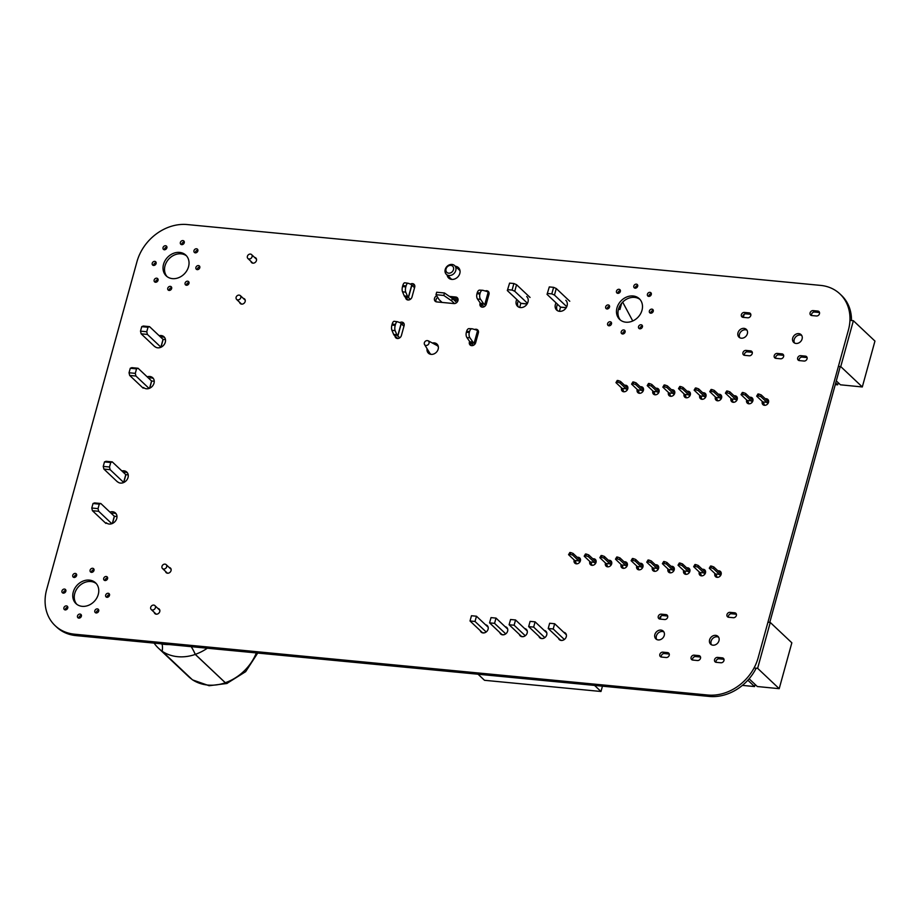 <?xml version="1.0" encoding="UTF-8"?>
<svg xmlns="http://www.w3.org/2000/svg" width="921" height="921" viewBox="0 0 921 921"><rect width="100%" height="100%" fill="white"/><g stroke="black" fill="none" stroke-linecap="round" stroke-linejoin="round"><path stroke-width="1.38" d="M758.133 657.813A44.588 36.84 133.3 0 1 707.754 695.021L74.486 634.189A44.588 36.84 133.3 0 1 55.145 625.67A44.588 36.84 133.3 0 1 46.683 589.463L136.941 261.771A44.588 36.84 133.3 0 1 187.32 224.563L820.588 285.395A44.588 36.84 133.3 0 1 839.917 293.914A44.588 36.84 133.3 0 1 848.391 330.109L758.133 657.813M756.176 668.186A44.588 36.84 133.3 0 1 709.262 696.437L75.994 635.605A44.588 36.84 133.3 0 1 56.653 627.086L55.145 625.67M839.917 293.914L841.426 295.33A44.588 36.84 133.3 0 1 851.488 320.543M840.251 366.546L769.783 622.4M720.936 662.775L716.239 662.326A2.671 2.21 133.3 0 1 717.597 657.41L722.283 657.859A2.671 2.21 133.3 0 1 720.936 662.775M716.043 662.291A2.671 2.21 133.3 0 1 719.094 658.826L723.791 659.275A2.671 2.21 133.3 0 1 723.987 659.309M709.596 639.819A5.353 4.421 133.3 0 1 713.222 635.743A5.353 4.421 133.3 0 1 717.966 636.376A5.353 4.421 133.3 0 1 717.505 643.307A5.353 4.421 133.3 0 1 710.609 644.159A5.353 4.421 133.3 0 1 709.596 639.819M711.473 644.769A5.353 4.421 133.3 0 1 711.104 641.235A5.353 4.421 133.3 0 1 718.61 637.194M697.473 660.518L692.788 660.069A2.671 2.21 133.3 0 1 694.135 655.153L698.832 655.602A2.671 2.21 133.3 0 1 697.473 660.518M692.592 660.046A2.671 2.21 133.3 0 1 695.643 656.569L700.34 657.018A2.671 2.21 133.3 0 1 700.524 657.053M666.205 657.513L661.508 657.064A2.671 2.21 133.3 0 1 662.867 652.149L667.552 652.598A2.671 2.21 133.3 0 1 666.205 657.513M661.313 657.041A2.671 2.21 133.3 0 1 664.375 653.565L669.06 654.014A2.671 2.21 133.3 0 1 669.256 654.048M654.866 634.557A5.353 4.421 133.3 0 1 658.503 630.482A5.353 4.421 133.3 0 1 663.235 631.115A5.353 4.421 133.3 0 1 662.775 638.046A5.353 4.421 133.3 0 1 655.89 638.909A5.353 4.421 133.3 0 1 654.866 634.557M656.742 639.508A5.353 4.421 133.3 0 1 656.374 635.985A5.353 4.421 133.3 0 1 663.88 631.933M733.346 617.715L728.649 617.266A2.671 2.21 133.3 0 1 730.008 612.35L734.693 612.799A2.671 2.21 133.3 0 1 733.346 617.715M728.453 617.231A2.671 2.21 133.3 0 1 731.504 613.766L736.201 614.215A2.671 2.21 133.3 0 1 736.397 614.249M717.943 570.847A3.569 2.947 133.3 0 1 720.452 571.469A3.569 2.947 133.3 0 1 720.141 576.086A3.569 2.947 133.3 0 1 715.548 576.661A3.569 2.947 133.3 0 1 714.869 573.771A3.569 2.947 133.3 0 1 714.949 573.53M719.451 572.263A3.569 2.947 133.3 0 1 721.039 572.344M716.457 577.202A3.569 2.947 133.3 0 1 716.342 575.303M686.675 567.843A3.569 2.947 133.3 0 1 689.173 568.464A3.569 2.947 133.3 0 1 688.873 573.092A3.569 2.947 133.3 0 1 684.28 573.656A3.569 2.947 133.3 0 1 683.601 570.767A3.569 2.947 133.3 0 1 683.67 570.525M688.171 569.259A3.569 2.947 133.3 0 1 689.771 569.339M685.189 574.209A3.569 2.947 133.3 0 1 685.074 572.298M765.328 398.805A3.569 2.947 133.3 0 1 767.838 399.426A3.569 2.947 133.3 0 1 767.527 404.054A3.569 2.947 133.3 0 1 762.933 404.618A3.569 2.947 133.3 0 1 762.254 401.729A3.569 2.947 133.3 0 1 762.335 401.487M766.836 400.221A3.569 2.947 133.3 0 1 768.436 400.301M763.843 405.171A3.569 2.947 133.3 0 1 763.728 403.271M702.309 569.351A3.569 2.947 133.3 0 1 704.807 569.972A3.569 2.947 133.3 0 1 704.507 574.589A3.569 2.947 133.3 0 1 699.914 575.165A3.569 2.947 133.3 0 1 699.235 572.263A3.569 2.947 133.3 0 1 699.304 572.022M703.805 570.767A3.569 2.947 133.3 0 1 705.405 570.847M700.823 575.706A3.569 2.947 133.3 0 1 700.708 573.806M664.628 619.522L659.943 619.073A2.671 2.21 133.3 0 1 661.29 614.157L665.987 614.606A2.671 2.21 133.3 0 1 664.628 619.522M659.747 619.039A2.671 2.21 133.3 0 1 662.798 615.573L667.495 616.022A2.671 2.21 133.3 0 1 667.679 616.057M655.395 564.838A3.569 2.947 133.3 0 1 657.905 565.459A3.569 2.947 133.3 0 1 657.594 570.087A3.569 2.947 133.3 0 1 653.001 570.652A3.569 2.947 133.3 0 1 652.321 567.762A3.569 2.947 133.3 0 1 652.402 567.52M656.903 566.254A3.569 2.947 133.3 0 1 658.503 566.334M653.91 571.204A3.569 2.947 133.3 0 1 653.795 569.305M544.173 630.413A4.455 3.684 133.3 0 1 545.888 631.23A4.455 3.684 133.3 0 1 545.508 637.01A4.455 3.684 133.3 0 1 539.764 637.723A4.455 3.684 133.3 0 1 538.9 636.273M545.681 631.829A4.455 3.684 133.3 0 1 546.51 632.071M540.639 638.299A4.455 3.684 133.3 0 1 540.397 637.7M639.761 563.341A3.569 2.947 133.3 0 1 642.271 563.963A3.569 2.947 133.3 0 1 641.96 568.579A3.569 2.947 133.3 0 1 637.367 569.155A3.569 2.947 133.3 0 1 636.687 566.254A3.569 2.947 133.3 0 1 636.768 566.024M641.269 564.757A3.569 2.947 133.3 0 1 642.858 564.838M638.276 569.696A3.569 2.947 133.3 0 1 638.161 567.797M563.721 632.29A4.455 3.684 133.3 0 1 565.436 633.107A4.455 3.684 133.3 0 1 565.045 638.886A4.455 3.684 133.3 0 1 559.312 639.6A4.455 3.684 133.3 0 1 558.437 638.161M565.218 633.706A4.455 3.684 133.3 0 1 566.058 633.947M560.187 640.176A4.455 3.684 133.3 0 1 559.945 639.577M624.127 561.833A3.569 2.947 133.3 0 1 626.625 562.455A3.569 2.947 133.3 0 1 626.326 567.083A3.569 2.947 133.3 0 1 621.733 567.647A3.569 2.947 133.3 0 1 621.053 564.757A3.569 2.947 133.3 0 1 621.122 564.515M625.624 563.249A3.569 2.947 133.3 0 1 627.224 563.33M622.642 568.199A3.569 2.947 133.3 0 1 622.527 566.3M671.029 566.346A3.569 2.947 133.3 0 1 673.539 566.968A3.569 2.947 133.3 0 1 673.228 571.584A3.569 2.947 133.3 0 1 668.646 572.16A3.569 2.947 133.3 0 1 667.967 569.259A3.569 2.947 133.3 0 1 668.036 569.028M672.537 567.762A3.569 2.947 133.3 0 1 674.137 567.843M669.544 572.701A3.569 2.947 133.3 0 1 669.44 570.801M577.214 557.332A3.569 2.947 133.3 0 1 579.723 557.953A3.569 2.947 133.3 0 1 579.413 562.57A3.569 2.947 133.3 0 1 574.819 563.145A3.569 2.947 133.3 0 1 574.14 560.244A3.569 2.947 133.3 0 1 574.22 560.014M578.722 558.748A3.569 2.947 133.3 0 1 580.322 558.828M575.729 563.687A3.569 2.947 133.3 0 1 575.613 561.787M608.493 560.336A3.569 2.947 133.3 0 1 610.991 560.958A3.569 2.947 133.3 0 1 610.692 565.575A3.569 2.947 133.3 0 1 606.099 566.15A3.569 2.947 133.3 0 1 605.419 563.249A3.569 2.947 133.3 0 1 605.488 563.019M609.99 561.752A3.569 2.947 133.3 0 1 611.59 561.833M607.008 566.691A3.569 2.947 133.3 0 1 606.893 564.792M592.848 558.828A3.569 2.947 133.3 0 1 595.357 559.461A3.569 2.947 133.3 0 1 595.047 564.078A3.569 2.947 133.3 0 1 590.465 564.642A3.569 2.947 133.3 0 1 589.785 561.752A3.569 2.947 133.3 0 1 589.854 561.511M594.356 560.256A3.569 2.947 133.3 0 1 595.956 560.336M591.363 565.195A3.569 2.947 133.3 0 1 591.259 563.295M780.582 358.787L775.896 358.338A2.671 2.21 133.3 0 1 777.243 353.422L781.941 353.871A2.671 2.21 133.3 0 1 780.582 358.787M775.701 358.315A2.671 2.21 133.3 0 1 778.752 354.85L783.449 355.299A2.671 2.21 133.3 0 1 783.633 355.322M804.045 361.044L799.347 360.595A2.671 2.21 133.3 0 1 800.706 355.679L805.391 356.128A2.671 2.21 133.3 0 1 804.045 361.044M799.152 360.572A2.671 2.21 133.3 0 1 802.203 357.095L806.9 357.544A2.671 2.21 133.3 0 1 807.095 357.578M718.426 394.303A3.569 2.947 133.3 0 1 720.924 394.925A3.569 2.947 133.3 0 1 720.625 399.541A3.569 2.947 133.3 0 1 716.031 400.117A3.569 2.947 133.3 0 1 715.352 397.216A3.569 2.947 133.3 0 1 715.421 396.986M719.923 395.719A3.569 2.947 133.3 0 1 721.523 395.8M716.941 400.658A3.569 2.947 133.3 0 1 716.826 398.758M749.694 397.308A3.569 2.947 133.3 0 1 752.204 397.93A3.569 2.947 133.3 0 1 751.893 402.546A3.569 2.947 133.3 0 1 747.299 403.122A3.569 2.947 133.3 0 1 746.62 400.221A3.569 2.947 133.3 0 1 746.701 399.99M751.202 398.724A3.569 2.947 133.3 0 1 752.791 398.805M748.209 403.663A3.569 2.947 133.3 0 1 748.094 401.763M734.06 395.8A3.569 2.947 133.3 0 1 736.558 396.433A3.569 2.947 133.3 0 1 736.259 401.049A3.569 2.947 133.3 0 1 731.665 401.614A3.569 2.947 133.3 0 1 730.986 398.724A3.569 2.947 133.3 0 1 731.055 398.482M735.557 397.227A3.569 2.947 133.3 0 1 737.157 397.308M732.575 402.166A3.569 2.947 133.3 0 1 732.46 400.267M792.705 338.088A5.353 4.421 133.3 0 1 796.331 334.012A5.353 4.421 133.3 0 1 801.074 334.645A5.353 4.421 133.3 0 1 800.614 341.576A5.353 4.421 133.3 0 1 793.729 342.439A5.353 4.421 133.3 0 1 792.705 338.088M794.581 343.038A5.353 4.421 133.3 0 1 794.213 339.515A5.353 4.421 133.3 0 1 801.719 335.463M816.455 315.984L811.758 315.535A2.671 2.21 133.3 0 1 813.116 310.619L817.802 311.068A2.671 2.21 133.3 0 1 816.455 315.984M811.562 315.512A2.671 2.21 133.3 0 1 814.613 312.035L819.31 312.495A2.671 2.21 133.3 0 1 819.506 312.518M749.314 355.782L744.617 355.333A2.671 2.21 133.3 0 1 745.975 350.417L750.661 350.878A2.671 2.21 133.3 0 1 749.314 355.782M744.433 355.31A2.671 2.21 133.3 0 1 747.484 351.845L752.169 352.294A2.671 2.21 133.3 0 1 752.365 352.317M737.974 332.838A5.353 4.421 133.3 0 1 741.612 328.751A5.353 4.421 133.3 0 1 746.344 329.396A5.353 4.421 133.3 0 1 745.883 336.326A5.353 4.421 133.3 0 1 738.999 337.178A5.353 4.421 133.3 0 1 737.974 332.838M739.851 337.777A5.353 4.421 133.3 0 1 739.482 334.254A5.353 4.421 133.3 0 1 747 330.213M747.737 317.791L743.051 317.342A2.671 2.21 133.3 0 1 744.398 312.426L749.095 312.875A2.671 2.21 133.3 0 1 747.737 317.791M742.856 317.319A2.671 2.21 133.3 0 1 745.906 313.854L750.603 314.303A2.671 2.21 133.3 0 1 750.788 314.326M687.147 391.298A3.569 2.947 133.3 0 1 689.656 391.92A3.569 2.947 133.3 0 1 689.345 396.537A3.569 2.947 133.3 0 1 684.752 397.112A3.569 2.947 133.3 0 1 684.073 394.211A3.569 2.947 133.3 0 1 684.153 393.981M688.655 392.714A3.569 2.947 133.3 0 1 690.255 392.795M685.661 397.653A3.569 2.947 133.3 0 1 685.546 395.754M702.781 392.795A3.569 2.947 133.3 0 1 705.29 393.428A3.569 2.947 133.3 0 1 704.979 398.045A3.569 2.947 133.3 0 1 700.397 398.609A3.569 2.947 133.3 0 1 699.718 395.719A3.569 2.947 133.3 0 1 699.787 395.477M704.289 394.223A3.569 2.947 133.3 0 1 705.889 394.303M701.295 399.161A3.569 2.947 133.3 0 1 701.192 397.262M624.599 385.289A3.569 2.947 133.3 0 1 627.109 385.911A3.569 2.947 133.3 0 1 626.798 390.527A3.569 2.947 133.3 0 1 622.216 391.103A3.569 2.947 133.3 0 1 621.537 388.213A3.569 2.947 133.3 0 1 621.606 387.971M626.107 386.705A3.569 2.947 133.3 0 1 627.708 386.785M623.114 391.644A3.569 2.947 133.3 0 1 623.01 389.744M655.879 388.294A3.569 2.947 133.3 0 1 658.377 388.915A3.569 2.947 133.3 0 1 658.078 393.532A3.569 2.947 133.3 0 1 653.484 394.107A3.569 2.947 133.3 0 1 652.805 391.218A3.569 2.947 133.3 0 1 652.874 390.976M657.375 389.71A3.569 2.947 133.3 0 1 658.976 389.79M654.394 394.649A3.569 2.947 133.3 0 1 654.278 392.749M640.245 386.785A3.569 2.947 133.3 0 1 642.743 387.419A3.569 2.947 133.3 0 1 642.444 392.035A3.569 2.947 133.3 0 1 637.85 392.611A3.569 2.947 133.3 0 1 637.171 389.71A3.569 2.947 133.3 0 1 637.24 389.468M641.741 388.213A3.569 2.947 133.3 0 1 643.342 388.294M638.76 393.152A3.569 2.947 133.3 0 1 638.644 391.252M671.513 389.79A3.569 2.947 133.3 0 1 674.022 390.423A3.569 2.947 133.3 0 1 673.712 395.04A3.569 2.947 133.3 0 1 669.118 395.616A3.569 2.947 133.3 0 1 668.439 392.714A3.569 2.947 133.3 0 1 668.519 392.473M673.021 391.218A3.569 2.947 133.3 0 1 674.609 391.298M670.028 396.157A3.569 2.947 133.3 0 1 669.912 394.257M649.374 310.999A2.233 1.842 133.3 0 1 652.862 309.56A2.233 1.842 133.3 0 1 649.8 312.806A2.233 1.842 133.3 0 1 649.374 310.999M650.813 313.232A2.233 1.842 133.3 0 1 653.346 310.55M638.552 326.621A2.233 1.842 133.3 0 1 642.029 325.182A2.233 1.842 133.3 0 1 638.967 328.429A2.233 1.842 133.3 0 1 638.552 326.621M639.991 328.855A2.233 1.842 133.3 0 1 642.524 326.172M616.978 307.879A14.276 11.789 133.3 0 1 626.66 297.011A14.276 11.789 133.3 0 1 639.278 298.703A14.276 11.789 133.3 0 1 638.057 317.181A14.276 11.789 133.3 0 1 619.683 319.46A14.276 11.789 133.3 0 1 616.978 307.879M620.478 320.14A14.276 11.789 133.3 0 1 618.475 309.306A14.276 11.789 133.3 0 1 639.991 299.452M647.428 294.202A2.233 1.842 133.3 0 1 650.905 292.763A2.233 1.842 133.3 0 1 647.843 296.009A2.233 1.842 133.3 0 1 647.428 294.202M648.868 296.447A2.233 1.842 133.3 0 1 651.4 293.753M633.832 286.005A2.233 1.842 133.3 0 1 637.32 284.577A2.233 1.842 133.3 0 1 634.258 287.812A2.233 1.842 133.3 0 1 633.832 286.005M635.271 288.25A2.233 1.842 133.3 0 1 637.804 285.568M505.076 626.66A4.455 3.684 133.3 0 1 506.792 627.477A4.455 3.684 133.3 0 1 506.412 633.257A4.455 3.684 133.3 0 1 500.667 633.97A4.455 3.684 133.3 0 1 499.804 632.52M506.585 628.076A4.455 3.684 133.3 0 1 507.425 628.318M501.542 634.546A4.455 3.684 133.3 0 1 501.312 633.947M524.625 628.536A4.455 3.684 133.3 0 1 526.34 629.354A4.455 3.684 133.3 0 1 525.96 635.133A4.455 3.684 133.3 0 1 520.215 635.847A4.455 3.684 133.3 0 1 519.352 634.396M526.133 629.952A4.455 3.684 133.3 0 1 526.973 630.194M521.09 636.423A4.455 3.684 133.3 0 1 520.86 635.824M94.828 610.75A2.233 1.842 133.3 0 1 98.317 609.322A2.233 1.842 133.3 0 1 95.254 612.569A2.233 1.842 133.3 0 1 94.828 610.75M96.268 612.995A2.233 1.842 133.3 0 1 98.812 610.312M157.894 608.447A3.12 2.579 133.3 0 1 158.907 613.075A3.12 2.579 133.3 0 1 154.221 612.338M105.662 595.127A2.233 1.842 133.3 0 1 109.139 593.7A2.233 1.842 133.3 0 1 106.088 596.946A2.233 1.842 133.3 0 1 105.662 595.127M107.101 597.372A2.233 1.842 133.3 0 1 109.634 594.69M485.54 624.783A4.455 3.684 133.3 0 1 487.255 625.601A4.455 3.684 133.3 0 1 486.864 631.38A4.455 3.684 133.3 0 1 481.13 632.094A4.455 3.684 133.3 0 1 480.255 630.643M487.036 626.199A4.455 3.684 133.3 0 1 487.877 626.441M482.005 632.669A4.455 3.684 133.3 0 1 481.764 632.071M474.603 329.488A3.569 2.947 133.3 0 1 477.7 329.937A3.569 2.947 133.3 0 1 478.367 332.826L475.662 342.658A3.569 2.947 133.3 0 1 473.244 345.387A3.569 2.947 133.3 0 1 470.09 344.961A3.569 2.947 133.3 0 1 469.411 342.059L469.595 341.403M470.999 345.502A3.569 2.947 133.3 0 1 470.919 343.475L471.068 342.911M477.262 330.662A3.569 2.947 133.3 0 1 478.287 330.812M169.176 567.486A3.12 2.579 133.3 0 1 170.189 572.114A3.12 2.579 133.3 0 1 165.504 571.377M432.386 343.038A6.24 5.158 133.3 0 1 436.98 344.086A6.24 5.158 133.3 0 1 436.45 352.167A6.24 5.158 133.3 0 1 428.403 353.169A6.24 5.158 133.3 0 1 427.079 348.714M434.781 344.304A6.24 5.158 133.3 0 1 437.648 344.88M429.244 353.779A6.24 5.158 133.3 0 1 428.507 351.039M399.783 322.615A3.569 2.947 133.3 0 1 403.421 322.799A3.569 2.947 133.3 0 1 404.1 325.7L401.395 335.532A3.569 2.947 133.3 0 1 398.977 338.249A3.569 2.947 133.3 0 1 395.811 337.823A3.569 2.947 133.3 0 1 395.017 336.038M396.721 338.364A3.569 2.947 133.3 0 1 396.514 337.374M401.418 323.962A3.569 2.947 133.3 0 1 404.02 323.674M73.266 592.019A14.276 11.789 133.3 0 1 82.936 581.139A14.276 11.789 133.3 0 1 95.565 582.843A14.276 11.789 133.3 0 1 94.345 601.309A14.276 11.789 133.3 0 1 75.971 603.6A14.276 11.789 133.3 0 1 73.266 592.019M76.765 604.268A14.276 11.789 133.3 0 1 74.762 593.435A14.276 11.789 133.3 0 1 96.279 583.592M103.705 578.342A2.233 1.842 133.3 0 1 107.193 576.903A2.233 1.842 133.3 0 1 104.131 580.149A2.233 1.842 133.3 0 1 103.705 578.342M105.155 580.575A2.233 1.842 133.3 0 1 107.688 577.893M77.514 615.919A2.233 1.842 133.3 0 1 80.99 614.491A2.233 1.842 133.3 0 1 77.928 617.738A2.233 1.842 133.3 0 1 77.514 615.919M78.953 618.164A2.233 1.842 133.3 0 1 81.485 615.481M63.906 607.745A2.233 1.842 133.3 0 1 67.383 606.306A2.233 1.842 133.3 0 1 64.332 609.552A2.233 1.842 133.3 0 1 63.906 607.745M65.345 609.978A2.233 1.842 133.3 0 1 67.878 607.296M61.972 590.937A2.233 1.842 133.3 0 1 65.46 589.498A2.233 1.842 133.3 0 1 62.398 592.744A2.233 1.842 133.3 0 1 61.972 590.937M63.411 593.182A2.233 1.842 133.3 0 1 65.944 590.488M121.871 470.942A6.689 5.526 133.3 0 1 126.764 472.059A6.689 5.526 133.3 0 1 126.2 480.727A6.689 5.526 133.3 0 1 117.577 481.798M123.368 472.358A6.689 5.526 133.3 0 1 127.443 472.864M159.126 335.681A6.689 5.526 133.3 0 1 164.019 336.81A6.689 5.526 133.3 0 1 163.454 345.467A6.689 5.526 133.3 0 1 154.843 346.538M160.622 337.098A6.689 5.526 133.3 0 1 164.698 337.604M147.176 376.839A6.689 5.526 133.3 0 1 152.736 377.771A6.689 5.526 133.3 0 1 152.172 386.429A6.689 5.526 133.3 0 1 143.561 387.499M148.684 378.255A6.689 5.526 133.3 0 1 153.416 378.566M72.771 575.28A2.233 1.842 133.3 0 1 76.259 573.852A2.233 1.842 133.3 0 1 73.196 577.087A2.233 1.842 133.3 0 1 72.771 575.28M74.21 577.525A2.233 1.842 133.3 0 1 76.742 574.831M109.921 512.099A6.689 5.526 133.3 0 1 115.482 513.032A6.689 5.526 133.3 0 1 114.906 521.689A6.689 5.526 133.3 0 1 106.295 522.76M111.418 513.515A6.689 5.526 133.3 0 1 116.15 513.826M90.12 570.145A2.233 1.842 133.3 0 1 93.608 568.706A2.233 1.842 133.3 0 1 90.546 571.953A2.233 1.842 133.3 0 1 90.12 570.145M91.559 572.39A2.233 1.842 133.3 0 1 94.092 569.696M621.226 331.79A2.233 1.842 133.3 0 1 624.714 330.351A2.233 1.842 133.3 0 1 621.652 333.598A2.233 1.842 133.3 0 1 621.226 331.79M622.665 334.024A2.233 1.842 133.3 0 1 625.198 331.341M607.618 323.605A2.233 1.842 133.3 0 1 611.107 322.166A2.233 1.842 133.3 0 1 608.044 325.412A2.233 1.842 133.3 0 1 607.618 323.605M609.057 325.85A2.233 1.842 133.3 0 1 611.59 323.156M451.601 297.897L457.242 298.439A3.569 2.947 133.3 0 1 457.875 298.577M449.448 296.412L455.734 297.023A3.569 2.947 133.3 0 1 457.277 297.702A3.569 2.947 133.3 0 1 457.576 301.512A3.569 2.947 133.3 0 1 453.926 303.573L436.727 301.915A3.569 2.947 133.3 0 1 435.184 301.236A3.569 2.947 133.3 0 1 436.658 295.745M436.094 301.789A3.569 2.947 133.3 0 1 437.717 297.425M605.684 306.797A2.233 1.842 133.3 0 1 609.172 305.369A2.233 1.842 133.3 0 1 606.11 308.604A2.233 1.842 133.3 0 1 605.684 306.797M607.123 309.042A2.233 1.842 133.3 0 1 609.656 306.359M565.816 300.315A6.689 5.526 133.3 0 1 565.241 308.972A6.689 5.526 133.3 0 1 556.629 310.043A6.689 5.526 133.3 0 1 555.363 304.609A6.689 5.526 133.3 0 1 556.077 302.894M557.47 310.665A6.689 5.526 133.3 0 1 556.86 306.037A6.689 5.526 133.3 0 1 557.585 304.321M526.72 296.55A6.689 5.526 133.3 0 1 526.156 305.219A6.689 5.526 133.3 0 1 517.544 306.29A6.689 5.526 133.3 0 1 516.267 300.856A6.689 5.526 133.3 0 1 516.796 299.498M518.373 306.912A6.689 5.526 133.3 0 1 517.775 302.272A6.689 5.526 133.3 0 1 518.304 300.914M616.494 291.14A2.233 1.842 133.3 0 1 619.971 289.712A2.233 1.842 133.3 0 1 616.909 292.959A2.233 1.842 133.3 0 1 616.494 291.14M617.933 293.385A2.233 1.842 133.3 0 1 620.466 290.702M485.206 290.978A3.569 2.947 133.3 0 1 488.303 291.427A3.569 2.947 133.3 0 1 488.982 294.329L486.265 304.16A3.569 2.947 133.3 0 1 483.847 306.877A3.569 2.947 133.3 0 1 480.693 306.451A3.569 2.947 133.3 0 1 480.014 303.562L480.198 302.894M481.602 306.992A3.569 2.947 133.3 0 1 481.522 304.978L481.671 304.414M487.865 292.153A3.569 2.947 133.3 0 1 488.901 292.302M455.365 266.284A7.138 5.894 133.3 0 1 458.462 267.654A7.138 5.894 133.3 0 1 457.852 276.887A7.138 5.894 133.3 0 1 448.665 278.038A7.138 5.894 133.3 0 1 447.134 275.091M456.862 267.712A7.138 5.894 133.3 0 1 459.142 268.448M449.494 278.66A7.138 5.894 133.3 0 1 448.642 276.507M410.398 284.105A3.569 2.947 133.3 0 1 414.024 284.301A3.569 2.947 133.3 0 1 414.703 287.191L411.998 297.023A3.569 2.947 133.3 0 1 409.58 299.739A3.569 2.947 133.3 0 1 406.426 299.313A3.569 2.947 133.3 0 1 405.62 297.541M407.335 299.866A3.569 2.947 133.3 0 1 407.128 298.876M412.032 285.452A3.569 2.947 133.3 0 1 414.623 285.176M243.305 298.392A3.12 2.579 133.3 0 1 244.307 303.021A3.12 2.579 133.3 0 1 239.621 302.284M195.92 267.435A2.233 1.842 133.3 0 1 199.408 265.996A2.233 1.842 133.3 0 1 196.346 269.243A2.233 1.842 133.3 0 1 195.92 267.435M197.359 269.68A2.233 1.842 133.3 0 1 199.892 266.986M167.772 288.227A2.233 1.842 133.3 0 1 171.26 286.788A2.233 1.842 133.3 0 1 168.198 290.034A2.233 1.842 133.3 0 1 167.772 288.227M169.211 290.472A2.233 1.842 133.3 0 1 171.743 287.778M185.098 283.058A2.233 1.842 133.3 0 1 188.586 281.619A2.233 1.842 133.3 0 1 185.524 284.865A2.233 1.842 133.3 0 1 185.098 283.058M186.537 285.291A2.233 1.842 133.3 0 1 189.07 282.609M154.164 280.042A2.233 1.842 133.3 0 1 157.652 278.614A2.233 1.842 133.3 0 1 154.59 281.861A2.233 1.842 133.3 0 1 154.164 280.042M155.603 282.286A2.233 1.842 133.3 0 1 158.136 279.604M163.524 264.327A14.276 11.789 133.3 0 1 173.206 253.448A14.276 11.789 133.3 0 1 185.823 255.14A14.276 11.789 133.3 0 1 184.603 273.618A14.276 11.789 133.3 0 1 166.241 275.909A14.276 11.789 133.3 0 1 163.524 264.327M167.023 276.576A14.276 11.789 133.3 0 1 165.032 265.743A14.276 11.789 133.3 0 1 186.537 255.888M254.587 257.431A3.12 2.579 133.3 0 1 255.589 262.059A3.12 2.579 133.3 0 1 250.903 261.322M193.974 250.639A2.233 1.842 133.3 0 1 197.462 249.211A2.233 1.842 133.3 0 1 194.4 252.458A2.233 1.842 133.3 0 1 193.974 250.639M195.413 252.884A2.233 1.842 133.3 0 1 197.946 250.201M152.23 263.245A2.233 1.842 133.3 0 1 155.718 261.806A2.233 1.842 133.3 0 1 152.656 265.052A2.233 1.842 133.3 0 1 152.23 263.245M153.669 265.478A2.233 1.842 133.3 0 1 156.202 262.796M180.378 242.453A2.233 1.842 133.3 0 1 183.866 241.014A2.233 1.842 133.3 0 1 180.804 244.261A2.233 1.842 133.3 0 1 180.378 242.453M181.817 244.687A2.233 1.842 133.3 0 1 184.361 242.004M163.04 247.588A2.233 1.842 133.3 0 1 166.517 246.149A2.233 1.842 133.3 0 1 163.466 249.395A2.233 1.842 133.3 0 1 163.04 247.588M164.479 249.821A2.233 1.842 133.3 0 1 167.012 247.139M236.11 297.276A2.671 2.21 133.3 0 1 240.795 297.725A2.671 2.21 133.3 0 1 236.11 297.276M247.392 256.303A2.671 2.21 133.3 0 1 252.078 256.763A2.671 2.21 133.3 0 1 247.392 256.303M622.677 302.134L632.75 320.98M618.567 308.995L619.925 309.514L618.751 308.42M619.925 309.514L621.64 303.297M549.307 286.926L547.039 294.363L549.307 286.926L553.613 287.34L551.806 293.891L554.465 295.077L566.76 306.681M547.5 293.477L551.806 293.891M553.613 287.34L556.272 288.526L554.465 295.077M556.272 288.526L569.765 301.259M547.039 294.363L560.532 307.096L566.254 307.649M560.532 307.096L559.415 311.31M509.589 283.115L507.321 290.552L509.589 283.115L513.895 283.518L512.088 290.08L514.747 291.266L527.491 303.297M507.782 289.666L512.088 290.08M513.895 283.518L516.554 284.704L514.747 291.266M516.554 284.704L530.047 297.437M507.321 290.552L520.814 303.285L527.169 303.895M520.814 303.285L519.709 307.441M755.128 684.464L754.552 686.559L742.395 685.385M747.852 680.228L754.552 686.559M660.219 619.096L661.059 616.057M767.93 622.228L770.267 622.446L791.841 642.8L779.201 688.678L757.327 686.525L749.118 678.789M770.267 622.446L757.626 668.324L779.201 688.678M757.626 668.324L754.046 667.967M454.629 265.593A6.021 4.973 -46.7 0 0 452.015 264.442A6.021 4.973 -46.7 0 0 445.856 267.93A6.021 4.973 -46.7 0 0 446.363 274.354A6.021 4.973 -46.7 0 0 448.976 275.506A6.021 4.973 -46.7 0 0 455.135 272.017A6.021 4.973 -46.7 0 0 454.629 265.593L459.752 270.429A6.021 4.973 133.3 0 1 460.016 270.705M457.679 300.407L454.088 300.062M453.546 299.555L457.806 299.97L457.242 302.007M450.83 265.398A4.237 3.5 -46.7 0 0 446.052 268.932A4.237 3.5 -46.7 0 0 448.688 273.18A4.237 3.5 -46.7 0 0 453.477 269.646A4.237 3.5 -46.7 0 0 450.83 265.398M444.486 292.993L452.315 298.392L451.635 300.845L443.807 295.445L444.486 292.993L436.669 292.233L435.99 294.697L439.133 299.647L442.08 302.433M451.635 300.845L454.525 303.573M443.807 295.445L435.99 294.697M456.735 302.56L452.315 298.392M489.109 293.304L488.487 292.682A6.24 1.9 -164.6 0 0 488.118 292.36L487.347 291.75A4.455 2.475 93.1 0 0 486.783 291.439L482.972 290.334A4.455 2.475 93.1 0 0 482.65 290.276A4.455 2.475 93.1 0 0 480.198 292.97L479.933 293.949A4.455 2.475 93.1 0 0 480.509 299.256L483.456 303.481A4.455 2.475 93.1 0 0 483.962 304.034L481.004 303.872A4.455 2.475 -86.9 0 1 480.497 303.331L477.55 299.095A4.455 2.475 -86.9 0 1 476.963 293.799L477.239 292.82A4.455 2.475 -86.9 0 1 479.691 290.115A4.455 2.475 -86.9 0 1 480.014 290.173M485.62 305.484L485.102 304.966A6.24 1.9 -164.6 0 0 484.734 304.644L483.962 304.034M481.004 303.872L481.775 304.494A2.671 0.817 15.4 0 1 481.936 304.632L484.078 306.774M475.017 343.994L474.499 343.475A6.24 1.9 -164.6 0 0 474.131 343.153L471.172 342.992A2.671 0.817 15.4 0 1 471.333 343.13L473.463 345.283M478.494 331.802L477.884 331.192A6.24 1.9 -164.6 0 0 477.515 330.858L476.744 330.248A4.455 2.475 93.1 0 0 476.169 329.948L472.369 328.832A4.455 2.475 93.1 0 0 472.047 328.774A4.455 2.475 93.1 0 0 469.595 331.479L469.319 332.458A4.455 2.475 93.1 0 0 469.906 337.754L472.853 341.99A4.455 2.475 93.1 0 0 473.359 342.543M394.361 321.337A4.455 1.727 97.7 0 0 394.211 321.302A4.455 1.727 97.7 0 0 392.196 324.042L391.92 325.021A4.455 1.727 97.7 0 0 391.909 330.271L393.635 334.381A4.455 1.727 97.7 0 0 393.946 334.91L394.441 335.497A6.24 1.9 -164.6 0 0 394.764 335.82L397.791 338.514M399.783 337.8L397.837 336.073A2.671 0.817 15.4 0 1 397.711 335.935L397.204 335.348A4.455 1.727 -82.3 0 1 396.893 334.818L395.167 330.708A4.455 1.727 -82.3 0 1 395.19 325.458L395.454 324.48A4.455 1.727 -82.3 0 1 397.469 321.74A4.455 1.727 -82.3 0 1 397.619 321.786L400.221 322.776A4.455 1.727 -82.3 0 1 400.589 323.064L401.096 323.651A2.671 0.817 -164.6 0 0 401.222 323.789L403.962 326.218M470.401 342.382A4.455 2.475 -86.9 0 1 469.894 341.829L466.947 337.604A4.455 2.475 -86.9 0 1 466.36 332.297L466.625 331.318A4.455 2.475 -86.9 0 1 469.088 328.624A4.455 2.475 -86.9 0 1 469.399 328.682M408.394 300.004L405.367 297.31A6.24 1.9 15.4 0 1 405.056 296.988L408.314 297.437A2.671 0.817 -164.6 0 0 408.452 297.564L410.386 299.29M407.819 296.85A4.455 1.727 -82.3 0 1 407.508 296.32L405.77 292.199A4.455 1.727 -82.3 0 1 405.793 286.961L406.057 285.982A4.455 1.727 -82.3 0 1 408.072 283.242A4.455 1.727 -82.3 0 1 408.233 283.277L410.824 284.278A4.455 1.727 -82.3 0 1 411.203 284.554L411.699 285.142A2.671 0.817 -164.6 0 0 411.837 285.28L414.565 287.709M404.975 282.839A4.455 1.727 97.7 0 0 404.814 282.793A4.455 1.727 97.7 0 0 402.799 285.545L402.535 286.512A4.455 1.727 97.7 0 0 402.512 291.761L404.25 295.871A4.455 1.727 97.7 0 0 404.561 296.401M424.546 344.558A2.671 2.21 -46.7 0 0 429.036 343.222A2.671 2.21 -46.7 0 0 424.351 342.773A2.671 2.21 -46.7 0 0 424.546 344.558L429.716 353.031A5.353 4.421 -46.7 0 0 430.337 353.791A5.353 4.421 -46.7 0 0 431.132 354.366M438.35 346.849A5.353 4.421 -46.7 0 0 437.682 346.008A5.353 4.421 -46.7 0 0 436.888 345.433L428.138 340.758M838.237 382.733L837.661 384.828L835.278 384.598M835.715 382.998L837.661 384.828M743.328 317.377L744.168 314.326M849.945 320.393L853.376 320.715L874.95 341.081L862.309 386.958L840.436 384.805L836.303 380.903M853.376 320.715L840.746 366.593L862.309 386.958M840.746 366.593L838.409 366.374M484.204 632.877L482.454 632.715L470.021 620.984L471.46 615.735L476.468 616.218L475.029 621.468L470.021 620.984M486.184 631.99L475.029 621.468M505.721 633.867L494.565 623.344L489.569 622.861L501.991 634.592L503.752 634.765M544.818 637.62L533.662 627.097L528.654 626.614L541.088 638.345L542.849 638.518M564.366 639.496L553.21 628.974L548.202 628.49L560.636 640.222L562.386 640.394M525.269 635.743L514.114 625.221L509.106 624.737L521.539 636.469L523.301 636.641M488.176 627.27L476.468 616.218M507.713 629.147L496.016 618.095L494.565 623.344M489.569 622.861L491.008 617.623L496.016 618.095M509.106 624.737L510.556 619.499L515.553 619.971L514.114 625.221M527.261 631.023L515.553 619.971M566.357 634.776L554.649 623.736L553.21 628.974M548.202 628.49L549.641 623.252L554.649 623.736M528.654 626.614L530.105 621.376L535.101 621.848L533.662 627.097M594.563 685.42L600.987 691.487L602.449 686.18M546.809 632.9L535.101 621.848M478.068 674.23L484.504 680.297L600.987 691.487M764.372 405.286A7.817 3.707 95.5 0 0 762.83 401.959L756.682 396.157L757.511 395.616L760.746 396.548L766.894 402.339A7.817 3.707 95.5 0 1 767.826 403.709M760.746 396.548L761.195 394.902L758.904 394.061L757.96 393.969L757.511 395.616M757.96 393.969L756.682 396.157M758.443 395.708L758.904 394.061M761.195 394.902L767.343 400.704A9.601 4.547 95.5 0 1 768.494 402.396M748.738 403.789A7.817 3.707 95.5 0 0 747.184 400.451L741.037 394.649L741.877 394.107L745.112 395.04L751.26 400.842A7.817 3.707 95.5 0 1 752.181 402.201M745.112 395.04L745.561 393.405L743.259 392.565L742.326 392.473L741.877 394.107M742.326 392.473L741.037 394.649M742.81 394.2L743.259 392.565M745.561 393.405L751.709 399.207A9.601 4.547 95.5 0 1 752.86 400.9M733.093 402.281A7.817 3.707 95.5 0 0 731.55 398.954L725.403 393.152L726.243 392.611L729.467 393.543L735.614 399.346A7.817 3.707 95.5 0 1 736.547 400.704M729.467 393.543L729.927 391.897L727.625 391.057L726.692 390.965L726.243 392.611M726.692 390.965L725.403 393.152M727.176 392.703L727.625 391.057M729.927 391.897L736.075 397.699A9.601 4.547 95.5 0 1 737.226 399.392M717.459 400.785A7.817 3.707 95.5 0 0 715.916 397.446L709.769 391.644L710.598 391.103L713.833 392.035L719.98 397.837A7.817 3.707 95.5 0 1 720.913 399.196M713.833 392.035L714.282 390.4L711.991 389.56L711.058 389.468L710.598 391.103M711.058 389.468L709.769 391.644M711.542 391.195L711.991 389.56M714.282 390.4L720.429 396.203A9.601 4.547 95.5 0 1 721.58 397.895M701.825 399.288A7.817 3.707 95.5 0 0 700.282 395.949L694.135 390.147L694.964 389.606L698.199 390.539L704.346 396.341A7.817 3.707 95.5 0 1 705.279 397.699M698.199 390.539L698.648 388.892L696.357 388.052L695.413 387.971L694.964 389.606M695.413 387.971L694.135 390.147M695.908 389.698L696.357 388.052M698.648 388.892L704.795 394.695A9.601 4.547 95.5 0 1 705.947 396.387M686.191 397.78A7.817 3.707 95.5 0 0 684.648 394.441L678.501 388.639L679.33 388.098L682.565 389.03L688.712 394.833A7.817 3.707 95.5 0 1 689.645 396.203M682.565 389.03L683.014 387.396L680.723 386.555L679.779 386.463L679.33 388.098M679.779 386.463L678.501 388.639M680.262 388.19L680.723 386.555M683.014 387.396L689.161 393.198A9.601 4.547 95.5 0 1 690.313 394.89M670.557 396.283A7.817 3.707 95.5 0 0 669.003 392.945L662.855 387.142L663.696 386.601L666.931 387.534L673.078 393.336A7.817 3.707 95.5 0 1 673.999 394.695M666.931 387.534L667.38 385.887L665.077 385.047L664.145 384.966L663.696 386.601M664.145 384.966L662.855 387.142M664.628 386.693L665.077 385.047M667.38 385.887L673.527 391.69A9.601 4.547 95.5 0 1 674.679 393.382M654.912 394.775A7.817 3.707 95.5 0 0 653.369 391.437L647.221 385.634L648.062 385.093L651.285 386.026L657.433 391.828A7.817 3.707 95.5 0 1 658.365 393.198M651.285 386.026L651.746 384.391L649.443 383.55L648.511 383.458L648.062 385.093M648.511 383.458L647.221 385.634M648.994 385.185L649.443 383.55M651.746 384.391L657.893 390.193A9.601 4.547 95.5 0 1 659.045 391.886M639.278 393.279A7.817 3.707 95.5 0 0 637.735 389.94L631.587 384.138L632.416 383.597L635.651 384.529L641.799 390.331A7.817 3.707 95.5 0 1 642.731 391.69M635.651 384.529L636.1 382.883L633.809 382.042L632.877 381.962L632.416 383.597M632.877 381.962L631.587 384.138M633.36 383.689L633.809 382.042M636.1 382.883L642.248 388.685A9.601 4.547 95.5 0 1 643.399 390.377M623.644 391.77A7.817 3.707 95.5 0 0 622.101 388.432L615.953 382.629L617.726 382.18L620.017 383.021L626.165 388.823A7.817 3.707 95.5 0 1 627.097 390.193M620.017 383.021L620.466 381.386L618.175 380.546L617.231 380.454L616.782 382.1M617.231 380.454L615.953 382.629M617.726 382.18L618.175 380.546M620.466 381.386L626.614 387.188A9.601 4.547 95.5 0 1 627.765 388.881M716.987 577.329A7.817 3.707 95.5 0 0 715.433 573.99L709.285 568.188L711.058 567.739L713.361 568.579L719.508 574.382A7.817 3.707 95.5 0 1 720.429 575.752M713.361 568.579L713.81 566.945L711.507 566.104L710.575 566.012L710.126 567.658M710.575 566.012L709.285 568.188M711.058 567.739L711.507 566.104M713.81 566.945L719.957 572.747A9.601 4.547 95.5 0 1 721.108 574.439M701.342 575.832A7.817 3.707 95.5 0 0 699.799 572.494L693.651 566.691L694.492 566.15L697.715 567.083L703.863 572.885A7.817 3.707 95.5 0 1 704.795 574.244M697.715 567.083L698.176 565.448L695.873 564.608L694.941 564.515L694.492 566.15M694.941 564.515L693.651 566.691M695.424 566.242L695.873 564.608M698.176 565.448L704.323 571.239A9.601 4.547 95.5 0 1 705.474 572.943M685.708 574.324A7.817 3.707 95.5 0 0 684.165 570.985L678.017 565.195L679.79 564.734L682.081 565.575L688.229 571.377A7.817 3.707 95.5 0 1 689.161 572.747M682.081 565.575L682.53 563.94L680.239 563.099L679.307 563.007L678.846 564.654M679.307 563.007L678.017 565.195M679.79 564.734L680.239 563.099M682.53 563.94L688.678 569.742A9.601 4.547 95.5 0 1 689.829 571.434M670.074 572.827A7.817 3.707 95.5 0 0 668.531 569.489L662.383 563.687L663.212 563.145L666.447 564.078L672.595 569.88A7.817 3.707 95.5 0 1 673.527 571.239M666.447 564.078L666.896 562.443L664.605 561.603L663.661 561.511L663.212 563.145M663.661 561.511L662.383 563.687M664.156 563.238L664.605 561.603M666.896 562.443L673.044 568.245A9.601 4.547 95.5 0 1 674.195 569.938M654.44 571.319A7.817 3.707 95.5 0 0 652.897 567.981L646.749 562.19L647.578 561.649L650.813 562.581L656.961 568.372A7.817 3.707 95.5 0 1 657.893 569.742M650.813 562.581L651.262 560.935L648.971 560.095L648.027 560.003L647.578 561.649M648.027 560.003L646.749 562.19M648.511 561.741L648.971 560.095M651.262 560.935L657.41 566.737A9.601 4.547 95.5 0 1 658.561 568.43M638.806 569.823A7.817 3.707 95.5 0 0 637.251 566.484L631.104 560.682L631.944 560.141L635.179 561.073L641.327 566.875A7.817 3.707 95.5 0 1 642.248 568.234M635.179 561.073L635.628 559.438L633.326 558.598L632.393 558.506L631.944 560.141M632.393 558.506L631.104 560.682M632.877 560.233L633.326 558.598M635.628 559.438L641.776 565.241A9.601 4.547 95.5 0 1 642.927 566.933M623.16 568.315A7.817 3.707 95.5 0 0 621.617 564.987L615.47 559.185L616.31 558.644L619.534 559.577L625.681 565.367A7.817 3.707 95.5 0 1 626.614 566.737M619.534 559.577L619.994 557.93L617.692 557.09L616.759 556.998L616.31 558.644M616.759 556.998L615.47 559.185M617.243 558.736L617.692 557.09M619.994 557.93L626.142 563.733A9.601 4.547 95.5 0 1 627.293 565.425M607.526 566.818A7.817 3.707 95.5 0 0 605.983 563.479L599.836 557.677L600.665 557.136L603.9 558.068L610.047 563.871A7.817 3.707 95.5 0 1 610.98 565.229M603.9 558.068L604.349 556.434L602.058 555.593L601.125 555.501L600.665 557.136M601.125 555.501L599.836 557.677M601.609 557.228L602.058 555.593M604.349 556.434L610.496 562.236A9.601 4.547 95.5 0 1 611.648 563.928M591.892 565.31A7.817 3.707 95.5 0 0 590.349 561.983L584.202 556.18L585.031 555.639L588.266 556.572L594.413 562.374A7.817 3.707 95.5 0 1 595.346 563.733M588.266 556.572L588.715 554.926L586.424 554.085L585.48 553.993L585.031 555.639M585.48 553.993L584.202 556.18M585.975 555.731L586.424 554.085M588.715 554.926L594.862 560.728A9.601 4.547 95.5 0 1 596.014 562.42M576.258 563.813A7.817 3.707 95.5 0 0 574.716 560.475L568.568 554.672L569.397 554.131L572.632 555.064L578.779 560.866A7.817 3.707 95.5 0 1 579.712 562.224M572.632 555.064L573.081 553.429L570.79 552.588L569.846 552.496L569.397 554.131M569.846 552.496L568.568 554.672M570.329 554.223L570.79 552.588M573.081 553.429L579.228 559.231A9.601 4.547 95.5 0 1 580.38 560.924M140.499 331.146L146.75 331.744L147.395 334.427L141.143 333.816L140.499 331.146L141.742 326.644L147.993 327.243L149.547 326.644L163.04 339.365L165.469 339.63M146.75 331.744L147.993 327.243M141.742 326.644L143.285 326.034L149.547 326.644M147.395 334.427L160.887 347.159L163.04 339.365M141.143 333.816L154.636 346.549M129.032 372.763L135.295 373.362L135.94 376.044L129.677 375.434L129.032 372.763L130.275 368.262L136.527 368.861L138.081 368.262L151.574 380.983L154.244 381.271M135.295 373.362L136.527 368.861M130.275 368.262L131.83 367.652L138.081 368.262M135.94 376.044L149.087 388.443M129.677 375.434L143.169 388.167M103.244 466.406L109.495 467.005L110.14 469.675L103.889 469.077L103.244 466.406L104.487 461.905L110.739 462.503L112.281 461.893L125.774 474.626L128.215 474.891M109.495 467.005L110.739 462.503M104.487 461.905L106.03 461.294L112.281 461.893M110.14 469.675L123.633 482.408L125.774 474.626M103.889 469.077L117.381 481.81M91.778 508.024L98.029 508.622L98.685 511.293L92.422 510.695L91.778 508.024L93.021 503.522L99.272 504.121L100.826 503.511L114.319 516.244L116.99 516.531M98.029 508.622L99.272 504.121M93.021 503.522L94.564 502.912L100.826 503.511M98.685 511.293L111.821 523.704M92.422 510.695L105.915 523.427M166.678 566.806A2.671 2.21 133.3 0 1 161.981 566.357A2.671 2.21 133.3 0 1 166.678 566.806M155.396 607.768A2.671 2.21 133.3 0 1 150.699 607.319A2.671 2.21 133.3 0 1 155.396 607.768M154.106 643.111A44.599 36.852 -46.7 0 0 158.366 648.096A44.599 36.852 -46.7 0 0 162.177 651.159M257.707 653.058L245.654 671.674L226.969 683.394A8.922 2.682 -109.1 0 1 225.311 682.703L195.275 654.359A44.599 36.852 -46.7 0 0 207.317 648.223M195.275 654.359A22.3 6.712 70.9 0 0 191.223 646.669M160.266 643.698A44.692 36.921 -46.7 0 0 164.64 644.389A44.692 36.921 -46.7 0 0 169.153 644.55M191.177 646.669A22.208 6.689 -109.1 0 1 195.275 654.428L225.323 682.783A9.014 2.717 70.9 0 0 227.003 683.474A9.014 2.717 70.9 0 0 227.326 683.267M162.05 644.044A22.208 12.41 -56 0 1 162.165 651.251A44.692 36.921 -46.7 0 0 177.661 656.685A44.692 36.921 -46.7 0 0 195.275 654.428M162.165 651.251L192.213 679.606A9.014 5.031 124 0 0 192.57 679.894L209.125 685.731L227.003 683.474M707.754 695.021L709.262 696.437M74.486 634.189L75.994 635.605M717.597 657.41L719.094 658.826M722.283 657.859L723.791 659.275M694.135 655.153L695.643 656.569M698.832 655.602L700.34 657.018M662.867 652.149L664.375 653.565M667.552 652.598L669.06 654.014M730.008 612.35L731.504 613.766M734.693 612.799L736.201 614.215M661.29 614.157L662.798 615.573M665.987 614.606L667.495 616.022M777.243 353.422L778.752 354.85M781.941 353.871L783.449 355.299M800.706 355.679L802.203 357.095M805.391 356.128L806.9 357.544M813.116 310.619L814.613 312.035M817.802 311.068L819.31 312.495M745.975 350.417L747.484 351.845M750.661 350.878L752.169 352.294M744.398 312.426L745.906 313.854M749.095 312.875L750.603 314.303M469.411 342.059L470.919 343.475M455.734 297.023L457.242 298.439M480.014 303.562L481.522 304.978M560.544 307.211L566.185 307.752M520.826 303.4L527.1 303.999M483.456 303.481L480.497 303.331M477.55 299.095L480.509 299.256M488.118 292.36L484.734 304.644M477.239 292.82L480.198 292.97M479.933 293.949L476.963 293.799M485.102 304.966L488.487 292.682M474.499 343.475L477.884 331.192M397.204 335.348L393.946 334.91M477.515 330.858L474.131 343.153M466.625 331.318L469.595 331.479M469.319 332.458L466.36 332.297M466.947 337.604L469.906 337.754M472.853 341.99L469.894 341.829M401.222 323.789L397.837 336.073M397.711 335.935L401.096 323.651M392.196 324.042L395.454 324.48M395.19 325.458L391.92 325.021M395.167 330.708L391.909 330.271M393.635 334.381L396.893 334.818M411.837 285.28L408.452 297.564M408.314 297.437L411.699 285.142M402.799 285.545L406.057 285.982M405.793 286.961L402.535 286.512M405.77 292.199L402.512 291.761M404.25 295.871L407.508 296.32M762.83 401.959L766.894 402.339M747.184 400.451L751.26 400.842M731.55 398.954L735.614 399.346M715.916 397.446L719.98 397.837M700.282 395.949L704.346 396.341M684.648 394.441L688.712 394.833M669.003 392.945L673.078 393.336M653.369 391.437L657.433 391.828M637.735 389.94L641.799 390.331M622.101 388.432L626.165 388.823M715.433 573.99L719.508 574.382M699.799 572.494L703.863 572.885M684.165 570.985L688.229 571.377M668.531 569.489L672.595 569.88M652.897 567.981L656.961 568.372M637.251 566.484L641.327 566.875M621.617 564.987L625.681 565.367M605.983 563.479L610.047 563.871M590.349 561.983L594.413 562.374M574.716 560.475L578.779 560.866M161.002 347.194L163.144 339.412M149.57 388.259L151.574 380.983M149.709 388.19L151.689 381.029M123.748 482.454L125.889 474.672M112.316 523.519L114.319 516.244M112.454 523.45L114.434 516.29M225.311 682.703A44.599 36.852 -46.7 0 0 256.349 652.931M191.936 679.341L188.402 676.44A44.599 36.852 -46.7 0 0 191.787 679.203M192.213 679.606A44.692 36.921 -46.7 0 0 207.709 685.04A44.692 36.921 -46.7 0 0 225.323 682.783M240.289 295.549L245.228 300.211M251.571 254.587L256.51 259.25M247.899 258.479L252.838 263.153M236.616 299.44L241.555 304.114M451.693 279.397L446.363 274.354M482.65 290.276L479.691 290.115M472.047 328.774L469.088 328.624M397.469 321.74L394.211 321.302M408.072 283.242L404.814 282.793M430.913 354.332L430.337 353.791M438.304 346.595L437.682 346.008M162.487 568.533L167.438 573.196M151.205 609.495L156.156 614.157M188.402 676.44L158.366 648.096M154.878 605.604L159.828 610.266M166.16 564.642L171.11 569.305"/></g></svg>

